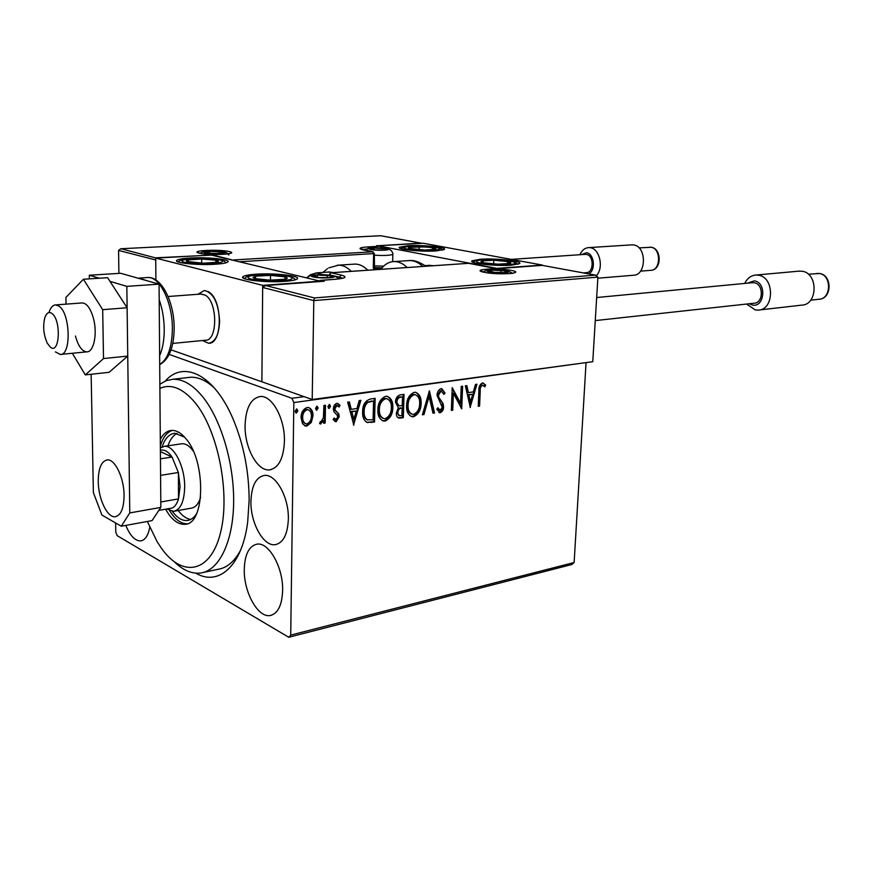 <?xml version="1.0" encoding="UTF-8"?>
<svg xmlns="http://www.w3.org/2000/svg" width="873" height="873" viewBox="0 0 873 873"><rect width="100%" height="100%" fill="white"/><g stroke="black" fill="none" stroke-linecap="round" stroke-linejoin="round"><path stroke-width="1.31" d="M250.933 501.32C250.387 522.949 263.581 546.825 275.366 544.643C283.321 542.788 287.654 534.298 288.352 519.173C289.028 497.272 275.682 473.526 264.257 475.447C255.942 477.258 251.5 485.89 250.933 501.32M165.313 381.01C183.537 359.872 214.245 374.593 232.949 418.702C243.632 444.084 249.023 471.344 249.132 500.469L247.67 522.185C242.105 566.086 218.545 586.678 195.803 573.168M203.638 572.382L217.835 569.349C226.751 568.028 234.313 561.721 240.49 550.427M244.265 569.491C243.687 592.243 258.124 618.259 270.357 615.487C277.93 613.512 282.023 605.218 282.634 590.595C283.354 567.515 268.709 541.664 256.88 544.174C248.947 546.116 244.746 554.551 244.265 569.491M245.073 425.489C244.582 447.805 257.437 471.562 269.604 469.849C278.64 468.015 283.572 458.5 284.423 441.323C285.067 418.756 272.07 395.098 260.285 396.517C250.835 398.317 245.76 407.975 245.073 425.489M125.81 525.404C130.142 535.858 135.108 541.02 140.717 540.889C145.147 540.136 148.159 535.607 149.752 527.314M585.772 362.644L293.841 402.551L290.72 635.108L574.128 562.518L571.88 564.504L288.756 637.268L117.146 535.64L115.782 532.083L115.64 522.982M169.209 354.416L291.888 398.284L304.12 396.658M311.312 422.445L306.881 426.046L305.659 426.057L302.538 423.743L301.032 417.578C301.076 412.482 303.127 409.11 307.176 407.462L308.409 407.462C311.606 408.771 313.134 411.576 312.992 415.864L311.312 422.445L310.515 422.139L306.085 425.751L306.881 426.046M325.498 405.236L325.171 423.023L323.577 423.263L323.621 420.655L320.424 423.983L319.573 423.558L320.369 421.55L321.078 421.768L323.425 417.6L323.894 405.465L325.498 405.236M336.17 421.703L333.17 419.64L334.13 417.992L336.116 419.553L337.687 416.956L337.349 415.406L333.846 411.62L333.377 408.946C333.431 406.098 334.577 404.232 336.825 403.359L340.023 405.301L339.084 407.069L336.956 405.509L334.97 408.629L335.308 410.266L338.822 413.988L339.27 416.639L336.17 421.703L334.839 421.419L335.625 421.703M370.545 398.994L375.139 398.35L374.517 422.052L366.846 422.368C363.692 420.175 362.295 416.617 362.633 411.696C362.59 404.843 365.23 400.609 370.545 398.994M404.035 394.345L403.315 417.687L399.081 418.145C397.128 417.458 396.222 415.734 396.375 412.984L398.317 407.735L395.458 402.18C395.6 398.306 397.182 395.862 400.205 394.88L404.035 394.345M429.407 390.82L434.525 412.962L432.975 413.191L429.09 396.418L423.962 414.555L422.401 414.795L429.407 390.82M461.239 386.412L462.614 386.215L461.697 408.837L453.393 393.265L452.738 410.201L451.341 410.408L452.225 387.656L460.562 403.271L461.239 386.412M480.226 391.246L479.583 406.131L478.24 406.327L478.895 391.213C478.535 387.219 479.714 384.447 482.431 382.898L485.617 385.026L484.864 386.848L482.343 385.2C480.652 386.543 479.943 388.561 480.226 391.246L479.375 390.995L478.742 405.869L479.583 406.131M586.034 363.103L574.128 562.518M470.351 407.527L465.364 385.833L466.859 385.626L468.386 392.621L473.352 391.912L475.469 384.436L476.953 384.229L470.1 407.451M441.138 388.616L445.066 393.046L443.877 394.367L441.16 390.951L438.442 395.207L438.824 397.39L443.026 403.512L443.615 406.873C443.528 409.819 442.371 411.761 440.156 412.689L436.762 409.35L437.919 407.778L440.265 410.343L442.207 407.178L437.035 395.371C437.187 391.922 438.562 389.674 441.138 388.616M421.124 403.402C421.004 409.961 418.483 414.402 413.584 416.727L412.154 416.748C408.16 415.09 406.316 411.379 406.6 405.629C406.731 398.972 409.295 394.541 414.271 392.326L415.515 392.315C419.542 393.974 421.408 397.662 421.124 403.402L420.284 403.14C420.164 409.688 417.654 414.129 412.754 416.443L413.584 416.727M392.839 407.505C392.752 414.173 390.176 418.68 385.124 421.048L383.618 421.07C379.504 419.378 377.583 415.613 377.856 409.797C377.954 403.053 380.573 398.546 385.702 396.287L387.034 396.277C391.169 397.957 393.112 401.711 392.839 407.505L392.01 407.233C391.922 413.889 389.358 418.396 384.306 420.764L385.124 421.048M353.86 425.184L347.661 402.169L349.364 401.929L351.273 409.35L356.937 408.542L359.185 400.565L360.865 400.336L353.565 425.086M330.529 406.251L329.165 408.466L327.866 406.622L329.503 404.406L330.529 406.251L329.721 405.967L328.368 408.171L329.165 408.466M318.241 407.964L316.572 410.19L315.546 408.346L316.921 406.12L318.241 407.964L317.434 407.68L316.059 409.906L316.855 410.201M297.846 410.812L296.449 413.071L295.096 411.205L296.787 408.946L297.846 410.812L297.049 410.517L295.652 412.776L296.449 413.071M288.756 637.268L290.72 635.108M293.841 402.551L291.888 398.284M214.605 388.223C206.443 380.606 198.411 376.94 190.51 377.245L187.248 377.616M482.922 382.887L485.617 385.026M484.766 384.775L484.188 386.172M481.492 384.949C479.801 386.292 479.091 388.31 479.375 390.995M466.084 385.735L467.535 392.37L468.386 392.621M475.992 384.36L469.816 406.163M472.675 394.301L468.026 394.596L469.619 401.864L470.471 402.126L472.675 394.301L468.866 394.847L470.471 402.126M468.026 394.596L468.866 394.847M461.752 386.335L460.889 407.866M452.738 410.201L451.898 409.928L452.552 393.003L453.393 393.265M452.203 388.343L459.711 403.01L460.562 403.271M441.738 388.605L445.066 393.046M444.226 392.785L443.593 393.494M440.319 390.7L437.602 394.945L438.442 395.207M437.602 394.945L437.984 397.128L438.824 397.39M437.984 397.128L443.026 403.512M442.185 403.239L442.775 406.611L443.615 406.873M442.775 406.611C442.687 409.546 441.542 411.489 439.315 412.416L440.156 412.689M437.471 408.389L439.501 410.223M428.872 391.89L433.685 412.689L434.525 412.962M433.685 412.689L432.888 412.809M423.962 414.555L423.132 414.282L428.261 396.156L429.09 396.418M423.132 414.282L422.521 414.38M412.754 416.443L410.965 416.399M415.843 392.37C419.062 394.574 420.535 398.164 420.284 403.14M415.362 394.727L413.398 394.454C409.382 396.222 407.32 399.79 407.233 405.148C407.004 409.688 408.466 412.667 411.62 414.064M408.062 405.421C407.833 410.048 409.339 413.038 412.58 414.369L413.595 414.359C417.556 412.482 419.586 408.902 419.684 403.621C419.924 399.016 418.429 396.036 415.199 394.705L414.239 394.716C410.212 396.484 408.149 400.052 408.062 405.421L407.233 405.148M413.398 394.454L414.239 394.716M403.184 394.465L402.486 417.414L403.315 417.687M402.486 417.414L398.164 417.84M396.113 401.7L399.136 405.825L402.224 405.65L402.486 396.953L399.976 396.92C397.63 397.215 396.342 398.808 396.113 401.7L398.775 405.705M397.019 412.438L399.528 415.777L401.918 415.526L402.147 408.051L400.565 407.887C398.372 408.193 397.182 409.71 397.019 412.438L398.841 415.537M400.565 407.887L401.394 408.16C399.19 408.466 398.012 409.994 397.848 412.722M402.147 408.051L401.394 408.16M399.976 396.92L400.805 397.193C398.459 397.477 397.171 399.07 396.942 401.973M402.486 396.953L400.805 397.193M384.306 420.764L382.352 420.688M387.426 396.342C390.711 398.59 392.25 402.224 392.01 407.233M386.925 398.732L384.862 398.426C380.715 400.238 378.609 403.861 378.544 409.306C378.336 413.867 379.831 416.879 383.04 418.331M379.362 409.579C379.155 414.271 380.715 417.294 384.044 418.647L385.124 418.647C389.205 416.737 391.279 413.093 391.355 407.735C391.573 403.075 390.035 400.063 386.717 398.688L385.68 398.699C381.534 400.511 379.428 404.134 379.362 409.579L378.544 409.306M384.862 398.426L385.68 398.699M374.31 398.47L373.699 421.768L374.517 422.052M373.699 421.768L366.671 422.281M373.557 401.002L367.009 402.137C364.478 404.483 363.255 407.495 363.343 411.194C363.059 415.232 364.237 418.069 366.889 419.717L373.066 419.858L373.557 401.002L367.828 402.409C365.296 404.756 364.074 407.778 364.161 411.478C363.877 415.515 365.056 418.353 367.708 420M363.343 411.194L364.161 411.478M367.009 402.137L367.828 402.409M348.643 402.027L350.455 409.066L351.273 409.35M359.927 400.467L353.292 424.027M356.217 411.096L351.066 411.434L353.052 419.149L353.871 419.444L356.217 411.096L351.884 411.718L353.871 419.444M351.066 411.434L351.884 411.718M333.846 418.473L335.352 419.389M337.665 403.37L340.023 405.301M339.215 405.017L338.549 406.272M337.043 405.399L336.149 405.225L336.956 405.509M336.149 405.225L334.163 408.346L334.97 408.629M334.163 408.346L334.501 409.983L335.308 410.266M334.501 409.983L336.956 411.86M336.149 411.565L338.822 413.988M338.004 413.704L338.451 416.345L339.27 416.639M338.451 416.345L335.363 421.408M329.219 404.417L329.721 405.967M324.691 405.356L324.363 422.728L325.171 423.023M324.363 422.728L323.577 422.848M320.784 423.994L319.976 423.689L322.814 420.35L323.621 420.655M316.921 406.12L317.434 407.68M306.085 425.751L304.481 425.675M308.715 407.516C311.137 409.273 312.305 411.958 312.196 415.57L312.992 415.864M312.196 415.57L310.515 422.139M308.082 409.688L306.347 409.382C303.357 410.692 301.862 413.245 301.872 417.032C301.763 420.251 302.876 422.423 305.201 423.525M302.68 417.327C302.56 420.622 303.706 422.805 306.117 423.852L306.925 423.852C309.893 422.456 311.377 419.869 311.377 416.083C311.508 412.809 310.362 410.67 307.951 409.666L307.143 409.677C304.153 410.987 302.669 413.54 302.68 417.327L301.872 417.032M306.347 409.382L307.143 409.677M296.525 408.946L297.049 410.517M219.614 320.991C219.036 334.675 215.358 342.085 208.571 343.242L202.416 340.525L208.571 343.242C222.844 344.453 222.866 299.21 208.44 291.746L204.358 290.48C213.383 292.695 218.468 302.866 219.614 320.991M189.921 258.037C207.545 256.913 232.022 259.51 227.667 262.107C226.162 263.1 222.015 263.81 215.205 264.246C197.385 265.457 172.297 262.751 176.979 260.187C178.616 259.172 182.937 258.463 189.921 258.037M284.914 281.346C291.495 280.855 295.532 280.08 297.06 279.022C302.003 275.933 274.569 272.802 255.844 274.209C249.056 274.689 244.833 275.475 243.163 276.566C237.816 279.589 265.959 282.874 284.914 281.346M321.34 281.095L262.675 285.362L155.721 258.102L211.146 255.025L321.329 281.433M171.064 349.844L312.196 399.496L592.767 361.706L597.907 277.134L313.811 300.596L312.196 399.496M262.675 285.362L261.878 381.796L262.664 287.457L265.61 285.515L314.455 297.933L313.811 300.596L262.664 287.457M155.721 258.102L155.907 280.004L155.732 259.979L118.575 250.431L118.892 273.391M197.876 294.288L204.358 290.48L197.876 294.288M511.742 265.163C496.18 266.451 467.775 263.264 472.086 260.798L480.292 259.259C495.711 258.07 523.516 261.125 519.566 263.646L511.742 265.163M408.182 245.728L399.583 247.168C395.72 249.318 421.07 251.981 435.976 250.944L444.226 249.514C447.784 247.332 422.947 244.756 408.182 245.728M379.089 245.706L423.241 243.251L542.329 265.065L496.781 268.371L379.089 246.011M50.208 347.018C59.68 355.573 61.557 319.965 51.867 313.44C48.943 311.497 46.618 312.829 44.916 317.423C42.722 326 43.497 334.566 47.251 343.133L50.208 347.018M49.204 311.792C50.798 307.274 52.98 304.983 55.73 304.906L58.993 306.15C70.484 313.374 71.444 355.824 60.204 354.449L55.381 351.874M172.778 343.427L205.33 340.241C217.803 341.31 217.814 301.72 205.22 295.129L200.801 294.07M323.217 281.324L265.61 285.515M314.455 297.933L595.331 275.126L597.907 277.134M595.331 275.126L542.242 265.359L496.65 268.698M496.595 268.698L468.812 263.34M421.877 243.327L380.759 235.765M377.638 245.76L420.939 243.141M380.639 235.743L120.769 248.75L118.575 250.431M121.031 248.75L156.202 258.07M156.529 257.775L211.495 255.112M211.844 254.72L233.582 260.329M385.713 248.685L373.764 248.096L370.272 248.925L375.357 249.929L383.934 250.082L386.739 249.743L387.35 249.242L385.713 248.685M386.226 249.853L387.35 249.242L382.254 248.248L373.764 248.096L370.305 248.936M374.015 265.894L383.651 266.145M382.025 267.847L373.971 267.564M373.72 249.765L373.764 248.096M382.199 250.147L382.254 248.248M331.282 275.748L317.379 275.039L312.938 276.184L318.569 277.505L328.663 277.647L333.017 276.479L331.282 275.748M331.402 277.33L333.017 276.479L327.353 275.181L317.379 275.039L312.938 276.184L314.411 276.872M317.336 277.374L317.379 275.039M327.31 277.723L327.353 275.181M504.976 270.826L491.717 270.15L488.509 271.11L494.795 272.42L504.114 272.562L507.148 271.492L504.976 270.826M505.805 272.376L507.148 271.492L500.938 270.292L491.717 270.15L488.607 271.208M491.63 272.038L491.717 270.15M500.829 272.682L500.938 270.292M222.255 251.937L209.782 251.304L205.144 252.199L209.695 253.279L218.927 253.432L222.67 252.984L223.499 252.526L222.255 251.937M222.288 253.072L223.499 252.526L218.905 251.457L209.782 251.304L205.188 252.319M209.782 253.279L209.782 251.304M218.905 253.432L218.905 251.457M253.028 277.341L255.08 278.607L269.833 280.168L284.893 279.273C287.981 278.531 288.035 277.723 285.056 276.861L270.499 275.344L255.582 276.195L253.028 277.341M281.313 279.807L284.893 279.273L285.056 276.861L270.499 275.344L255.582 276.195L255.08 278.607M270.455 280.178L270.499 275.344M255.56 278.738L255.582 276.195M480.936 261.824L483.893 262.86L497.872 264.17L509.756 263.471C511.654 262.871 510.934 262.216 507.595 261.507L493.802 260.23L481.983 260.885L480.936 261.824M508.326 263.766L509.756 263.471L507.595 261.507L493.802 260.23L481.983 260.885L483.893 262.86M507.486 263.875L507.595 261.507M493.638 263.995L493.802 260.23M426.417 246.884L408.608 247.299L408.313 248.292L424.671 250.071L435.289 249.318C436.773 248.761 435.834 248.172 432.451 247.572L426.417 246.884M433.859 249.634L435.289 249.318L432.451 247.572L419.204 246.579L408.608 247.299L410.921 248.991M432.375 249.809L432.451 247.572M419.095 249.874L419.204 246.579M209.727 259.379L201.685 259.03L188.164 259.925C186.167 260.405 185.774 260.929 186.975 261.496L203.125 263.22L216.722 262.282C219.265 261.605 218.97 260.907 215.849 260.187L209.727 259.379M215.249 262.566L216.722 262.282L215.849 260.187L201.685 259.03L188.164 259.925L188.743 262.031M215.849 262.435L215.849 260.187M201.685 263.199L201.685 259.03M380.835 269.321C384.666 264.257 389.172 261.66 394.345 261.551C398.819 261.573 403.086 263.57 407.156 267.52M333.661 272.562L328.586 272.049M367.795 270.215C363.768 266.167 359.545 264.126 355.147 264.083L353.456 264.192M588.478 273.838C596.041 271.012 594.393 253.486 586.481 252.723L581.254 254.632M579.89 254.72C581.953 250.213 584.921 247.834 588.806 247.605L590.203 247.703C599.576 248.587 603.985 267.575 596.608 275.421M597.841 278.203L633.329 275.257C646.566 275.606 646.86 246.186 633.569 244.931L631.441 244.877M585.106 254.37L586.383 254.403C594.098 255.222 593.989 272.9 586.285 272.649L583.284 272.889M749.198 303.76L752.286 305.004C764.661 307.929 766.898 282.383 754.348 280.866L747.31 283.19M744.713 283.441C747.277 278.225 751.053 275.421 756.029 275.028L758.277 275.17C774.744 276.905 774.482 310.101 758.08 310.122L755.298 309.948L746.601 304.044M759.215 309.991L801.578 305.146C817.968 305.07 818.361 272.856 801.927 271.219L798.533 271.197M752.133 282.732L754.185 282.754C763.81 283.823 763.613 303.247 754.01 303.237L595.266 320.598M75.449 336.05C78.199 346.046 81.953 351.317 86.711 351.863C93.738 352.386 97.623 333.879 93.498 318.58C90.727 308.693 87.027 303.477 82.389 302.92L55.73 304.906M72.339 353.27L85.292 374.899L103.516 358.552L127.742 356.086L127.12 307.754L107.597 277.701L83.404 279.24L65.901 297.442L66.053 304.131M103.516 358.552L102.687 309.675L127.12 307.754M102.687 309.675L83.404 279.24M85.292 374.899L109.103 372.313L127.742 356.086M98.245 481.459C98.3 498.909 107.379 517.984 115.269 516.718C120.932 515.419 123.868 508.326 124.075 495.428C124.086 477.782 114.898 458.751 107.193 459.907C101.344 461.217 98.354 468.397 98.245 481.459M99.391 278.225L89.286 275.224L89.352 278.858M91.152 374.266L93.378 492.634L101.912 515.037L121.271 526.233L129.782 512.92L126.836 286.355L109.965 281.357M129.782 512.92L160.839 507.409L159.072 284.151L120.692 273.282L89.286 275.224M160.839 507.409L152.055 520.603L121.271 526.233M126.836 286.355L159.072 284.151M147.341 521.465L157.173 541.784L161.407 548.222C182.184 577.861 210.349 573.343 220.367 533.338C230.734 493.736 217.955 429.538 194.515 401.984C182.479 388.049 170.944 383.509 159.901 388.376M159.868 384.218L166.208 380.661L173.04 379.264C182.577 378.958 192.147 384.415 201.761 395.655C220.574 417.927 234.193 462.777 233.648 502.411C233.167 542.1 218.948 570.669 200.604 573.037C191.864 574.063 183.144 570.364 174.469 561.95M191.154 508.173C195.356 507.584 198.52 503.972 200.637 497.315M193.293 451.134L192.224 449.704C188.841 445.536 185.425 443.549 181.988 443.735L180.94 443.899M178.19 510.509L178.223 510.552C182.25 515.867 186.44 518.824 190.794 519.413M196.709 513.444C194.068 517.7 190.925 520.057 187.28 520.504C182.217 520.908 177.284 517.94 172.472 511.589L172.287 511.349M165.51 509.188L169.013 514.644C174.185 521.497 179.489 524.706 184.934 524.269C205.035 524.52 206.29 462.003 186.145 438.966C181.311 433.03 176.466 430.182 171.588 430.433C167.059 430.815 163.306 433.772 160.305 439.305M169.537 510.618L171.894 514.121C176.815 520.635 181.89 523.855 187.117 523.778M172.297 430.411C166.961 432.146 162.978 437.34 160.359 445.994M162.083 446.911C164.964 438.421 169.231 433.87 174.873 433.259L184.585 437.133M177.132 433.368C173.181 435.321 170.115 439.468 167.932 445.819M168.762 508.61L172.363 507.966C175.047 506.569 177.099 503.546 178.518 498.898L180.067 486.523L178.376 472.489L172.057 457.048C168.183 451.494 164.299 449.246 160.392 450.315M160.37 447.914L164.386 446.343C173.858 444.924 184.912 466.608 184.683 486.828C184.268 501.593 180.591 509.756 173.629 511.327L166.819 508.959M160.796 501.986L178.518 498.898L178.376 472.489L160.588 475.359M160.457 458.838L172.057 457.048L160.403 451.581M172.363 507.966L158.864 510.378M440.188 400.445L441.029 400.707M399.779 417.818L400.609 418.102M370.719 422.216L371.538 422.51M371.101 400.958L371.92 401.231M511.087 270.368C526.877 273.184 498.876 275.355 484.482 272.343C469.259 269.473 497.032 267.487 511.087 270.368M512.735 273.205L511.229 272.703M484.199 271.623L482.911 271.95M333.137 275.704L329.339 274.831L330.856 272.747L468.757 263.308L330.998 272.769L341.136 275.06C347.727 276.861 345.861 278.258 335.548 279.251L320.358 280.342L324.199 281.248M330.376 272.965L329.328 275.115M339.433 278.814L339.466 277.145L333.726 275.835M342.543 278.214L339.466 277.145L341.136 275.06M319.704 280.539L335.548 279.251M335.156 279.273L342.925 278.214M199.371 253.17C188.001 250.638 218.916 249.012 229.075 251.566C241.079 254.054 209.706 255.822 199.371 253.17M228.606 253.748L227.34 253.399M201.03 253.006L199.982 253.268M233.909 259.925L372.651 251.795L373.633 253.737L373.284 267.629L373.873 269.801M374.331 253.552L239.562 261.747M373.109 251.861L363.463 249.962C357.723 248.576 359.152 247.55 367.74 246.917L380.071 246.23L376.743 245.586M367.347 248.892L362.371 249.678M375.761 269.67L374.452 268.84L381.468 268.513M380.486 246.284L381.032 247.987M368.69 248.434L367.74 246.917M373.284 267.629L373.982 267.433M386.63 248.63C379.646 247.179 363.255 248.096 370.949 249.536C378.009 251.02 394.509 250.06 386.63 248.63M392.85 253.847L392.839 254.37C390.187 255.451 384.011 255.734 374.288 255.211M332.384 275.672C324.68 273.762 304.961 275.115 313.505 277.003C321.308 278.956 341.19 277.538 332.384 275.672M505.925 270.75C497.348 268.993 480.466 270.215 489.775 271.95C498.472 273.762 515.441 272.474 505.925 270.75M223.313 251.871C217.115 250.322 198.302 251.315 205.275 252.854C211.528 254.447 230.516 253.399 223.313 251.871M248.227 277.243C246.099 281.226 293.142 282.263 292.04 278.214C293.142 274.318 248.281 273.304 248.227 277.243M476.767 261.725C478.841 264.977 519.544 265.938 514.808 262.631C512.036 259.445 472.98 258.495 476.767 261.725M427.661 246.492C406.447 244.756 393.636 248.532 416.017 250.158C438.126 251.926 449.726 248.008 427.661 246.492M211.746 258.899C189.299 256.88 168.74 261.464 192.791 263.362C216.373 265.425 235.557 260.656 211.746 258.899M422.75 266.451C418.669 262.533 414.38 260.569 409.884 260.547L408.16 260.656M433.565 265.708L428.305 265.261M337.24 265.228L338.637 265.152C343.013 265.196 347.203 267.258 351.219 271.35M315.928 272.889L323.436 274.711M640.487 271.154L650.723 270.324C660.937 270.597 661.221 248.238 650.996 247.255L649.316 247.223M808.322 274.242L819.398 273.489C832.569 274.809 832.089 299.046 818.885 299.253C831.489 299.199 831.871 274.755 819.234 273.489L816.582 273.467M138.862 278.061L147.221 280.79M159.192 299.668C162.422 308.922 164.102 318.831 164.244 329.394C164.244 339.903 162.716 348.665 159.639 355.671M159.704 364.445C167.791 359.392 172.014 347.465 172.385 328.652C172.559 302.778 159.999 276.85 148.094 277.483L146.588 277.581M276.686 544.37L275.366 544.643M271.623 615.181L270.357 615.487M271.067 469.609L269.604 469.849M141.546 540.736L140.717 540.889M482.671 385.2L481.82 384.949M441.542 390.951L440.701 390.7M439.556 412.7L438.933 412.493M412.154 416.748L411.325 416.465M415.199 394.705L414.369 394.432M399.081 418.145L398.252 417.861M383.618 421.07L382.789 420.775M386.717 398.688L385.888 398.415M367.893 422.652L367.075 422.357M337.349 405.509L336.541 405.225M305.659 426.057L304.863 425.751M307.951 409.666L307.143 409.382M243.163 277.974L243.163 276.566M176.99 261.365L176.979 260.187M472.053 261.66L472.086 260.798M399.561 247.932L399.583 247.168M60.946 354.383L87.464 351.786M168.074 296.514L201.63 294.005M513.706 273.074L513.728 272.976C513.324 273.936 492.088 274.297 484.646 272.354L481.056 270.936L482.136 271.776M265.228 285.515L323.818 281.248M468.757 263.308L496.617 268.677L542.242 265.359L595.626 275.148M229.686 253.585L229.643 253.519C231.792 254.185 206.388 255.363 199.59 253.181L197.931 252.319L199.066 253.105M120.769 248.75L380.672 235.732L421.19 243.163M377.005 245.608L380.224 246.23L381.697 248.03M374.506 268.884L374.331 253.617L372.815 251.795L360.636 248.761L361.673 249.536M392.632 261.66L392.839 254.37C393.057 253.115 392.25 251.599 390.417 249.82L387.045 248.641C378.642 247.888 367.784 246.579 365.525 250.344M338.451 278.945C338.288 277.843 336.465 276.752 332.962 275.682L315.109 274.908C310.853 275.257 308.322 276.228 307.503 277.832M511.884 273.347C511.371 272.387 509.526 271.525 506.351 270.75C498.483 269.397 484.788 269.277 483.631 272.125M228.748 255.058C228.06 253.497 226.434 252.439 223.87 251.882C216.744 250.486 200.845 250.737 200.604 253.399M255.167 278.422L253.879 278.192M295.467 279.764L294.637 278.923C292.302 276.403 283.441 274.962 268.044 274.602C252.122 274.799 245.706 276.315 244.866 278.28M282.503 279.655L283.43 279.546M483.184 262.511L481.438 262.14M517.973 264.312L516.118 262.849C511.316 260.721 501.386 259.652 486.326 259.652C477.706 260.034 473.406 260.94 473.406 262.391M442.676 250.125C440.145 249.1 444.979 248.281 427.781 246.47C416.476 245.87 408.815 246 404.766 246.852L400.903 248.598M410.092 248.663L408.313 248.292M226.085 262.795C224.612 262.238 227.253 260.47 211.964 258.866L188.513 258.877C182.228 259.477 178.845 260.525 178.376 262.02M188.59 261.791L186.975 261.496M394.345 261.551L409.884 260.547C415.974 259.761 424.856 265.261 425.489 266.265M424.529 265.523L433.837 265.698M355.147 264.083L338.637 265.152L328.772 267.847M329.994 271.95L317.052 272.834L310.624 274.635M310.308 274.831L306.849 277.669M327.517 268.611L322.934 272.431M651.203 270.292C661.854 269.713 661.789 248.281 651.149 247.255L639.058 247.899M585.521 254.338L511.305 259.379M632.161 244.833L588.806 247.605M818.885 299.253L810.635 300.181M752.81 282.666L596.663 297.529M799.679 271.088L756.029 275.028M115.269 516.718L116.098 516.565M159.715 364.608C169.078 359.501 173.902 347.378 174.174 328.237C174.327 302.8 162.007 276.992 148.094 277.483L137.989 278.181M187.28 520.504L188.655 520.243M186.407 523.996L184.934 524.269M173.04 379.264L190.51 377.245M164.386 446.343L181.988 443.735M174.644 511.152L192.18 507.988"/></g></svg>
